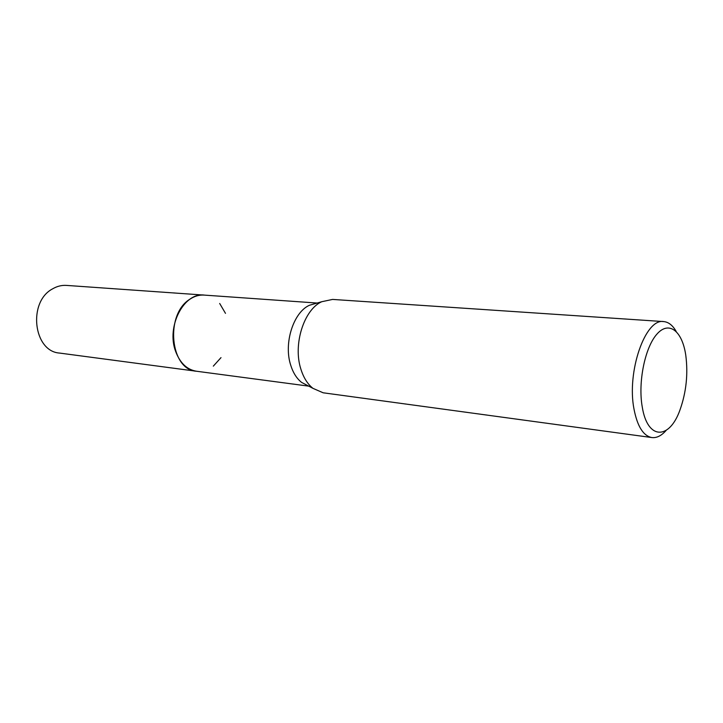 <?xml version="1.0" encoding="UTF-8"?>
<svg xmlns="http://www.w3.org/2000/svg" width="723" height="723" viewBox="0 0 723 723"><rect width="100%" height="100%" fill="white"/><g stroke="black" fill="none" stroke-linecap="round" stroke-linejoin="round"><path stroke-width="1.08" d="M196.927 371.297L196.394 371.233C186.959 369.643 180.045 363.054 175.662 351.468C166.091 326.633 183.895 292.3 204.121 295.092L204.654 295.129M220.994 357.632L213.321 366.136M196.773 371.279C187.158 369.833 180.117 363.235 175.653 351.477C166.001 326.435 184.166 291.911 204.501 295.12M308.143 385.829L301.599 382.404C296.719 378.545 293.086 372.788 290.691 365.115C283.515 343.353 293.402 312.336 309.426 305.269L316.52 303.226M666.127 430.429C661.482 435.734 656.737 438.111 651.893 437.56L323.136 392.788L312.969 388.359C307.546 384.058 303.506 377.605 300.84 368.992C292.86 344.537 303.949 309.58 321.753 301.717L332.607 299.421L663.66 321.581C668.513 322.015 672.679 325.296 676.177 331.423M651.893 437.56C643.362 435.933 637.397 426.471 634.017 409.191C626.561 371.794 645.395 318.066 663.66 321.581M685.765 355.165C688.206 373.927 686.281 392.164 680.009 409.869C669.435 440.027 647.447 440.217 642.232 406.823C637.849 382.16 644.997 347.32 656.945 334.089C668.829 320.506 681.979 330.763 685.639 354.351L685.765 355.165M219.684 303.479L225.486 313.348M204.121 295.083C199.304 294.776 194.632 296.105 190.104 299.087C164.763 313.954 170.004 369.914 196.394 371.233L59.611 353.077C33.385 351.495 27.628 301.853 52.589 288.857C57.054 286.245 61.681 285.088 66.48 285.404L317.153 303.045M196.403 371.224L308.721 386.136M301.599 382.404L312.969 388.359M309.426 305.269L321.753 301.717"/></g></svg>
